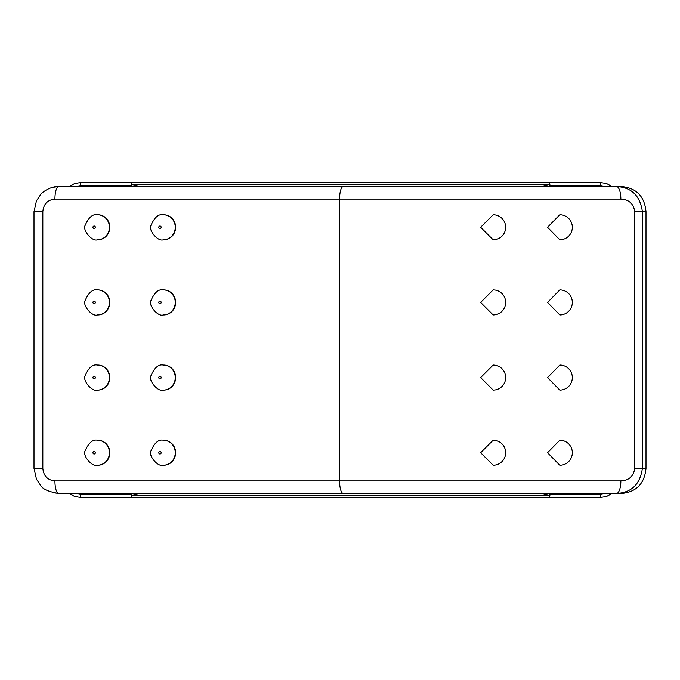 <?xml version="1.0" encoding="UTF-8"?>
<svg xmlns="http://www.w3.org/2000/svg" width="680" height="680" viewBox="0 0 680 680"><rect width="100%" height="100%" fill="white"/><g stroke="black" fill="none" stroke-linecap="round" stroke-linejoin="round"><path stroke-width="1.02" d="M480.633 227.29L493.144 214.761A12.521 12.521 0 0 1 505.665 227.29A12.521 12.521 0 0 1 493.144 239.81L480.633 227.29M547.519 227.29L559.81 214.761A12.521 12.521 0 0 1 572.331 227.29A12.521 12.521 0 0 1 559.81 239.81L547.519 227.29M480.633 302.43L493.144 289.909A12.521 12.521 0 0 1 505.665 302.43A12.521 12.521 0 0 1 493.144 314.95L480.633 302.43M547.519 302.43L559.81 289.909A12.521 12.521 0 0 1 572.331 302.43A12.521 12.521 0 0 1 559.81 314.95L547.519 302.43M480.633 377.57L493.144 365.05A12.521 12.521 0 0 1 505.665 377.57A12.521 12.521 0 0 1 493.144 390.091L480.633 377.57M547.519 377.57L559.81 365.05A12.521 12.521 0 0 1 572.331 377.57A12.521 12.521 0 0 1 559.81 390.091L547.519 377.57M634.763 211.633L642.387 211.633C640.05 195.661 631.423 187.306 616.505 186.583A12.521 4.352 90 0 1 620.857 199.112C628.864 199.469 633.505 203.643 634.763 211.633L634.763 468.367C633.505 476.348 628.864 480.531 620.857 480.887A12.521 4.352 90 0 1 616.505 493.416L621.817 493.416C636.48 491.904 644.538 483.548 646 468.367L634.763 468.367M480.633 452.71L493.144 440.19A12.521 12.521 0 0 1 505.665 452.71A12.521 12.521 0 0 1 493.144 465.239L480.633 452.71M547.519 452.71L559.81 440.19A12.521 12.521 0 0 1 572.331 452.71A12.521 12.521 0 0 1 559.81 465.239L547.519 452.71M97.648 214.769A12.521 11.968 90 0 1 97.835 214.761A12.521 11.968 90 0 1 109.803 227.29A12.521 11.968 90 0 1 97.835 239.81A12.521 11.968 90 0 1 97.648 239.81M163.472 214.769A12.521 11.968 90 0 1 163.659 214.761A12.521 11.968 90 0 1 175.627 227.29A12.521 11.968 90 0 1 163.659 239.81A12.521 11.968 90 0 1 163.472 239.81M163.472 289.909A12.521 11.968 90 0 1 163.659 289.909A12.521 11.968 90 0 1 175.627 302.43A12.521 11.968 90 0 1 163.659 314.95A12.521 11.968 90 0 1 163.472 314.95M163.472 365.05A12.521 11.968 90 0 1 163.659 365.05A12.521 11.968 90 0 1 175.627 377.57A12.521 11.968 90 0 1 163.659 390.091A12.521 11.968 90 0 1 163.472 390.091M163.472 440.19A12.521 11.968 90 0 1 163.659 440.19A12.521 11.968 90 0 1 175.627 452.71A12.521 11.968 90 0 1 163.659 465.239A12.521 11.968 90 0 1 163.472 465.231M97.648 440.19A12.521 11.968 90 0 1 97.835 440.19A12.521 11.968 90 0 1 109.803 452.71A12.521 11.968 90 0 1 97.835 465.239A12.521 11.968 90 0 1 97.648 465.231M97.648 365.05A12.521 11.968 90 0 1 97.835 365.05A12.521 11.968 90 0 1 109.803 377.57A12.521 11.968 90 0 1 97.835 390.091A12.521 11.968 90 0 1 97.648 390.091M97.648 289.909A12.521 11.968 90 0 1 97.835 289.909A12.521 11.968 90 0 1 109.803 302.43A12.521 11.968 90 0 1 97.835 314.95A12.521 11.968 90 0 1 97.648 314.95M52.19 492.533L58.616 493.416L616.505 493.416C631.423 492.685 640.05 484.338 642.387 468.367L642.387 211.633L646 211.633C644.538 196.452 636.48 188.096 621.817 186.583L58.616 186.583L52.352 187.417M646 211.633L646 468.367M58.616 493.416A12.521 3.689 -90 0 1 54.927 480.887C47.592 480.131 43.562 475.958 42.831 468.367L34 468.367L36.482 479.213L40.8 485.631C42.933 489.209 48.867 491.802 58.616 493.416M54.927 199.112A12.521 3.689 -90 0 1 58.616 186.583C50.388 185.98 41.072 193.188 40.749 194.42L36.448 200.855L34 211.633L42.831 211.633C43.562 204.043 47.592 199.869 54.927 199.112L620.857 199.112M612.136 186.583L606.645 183.566L600.465 182.512L549.619 182.512L550.001 185.648L549.619 182.512L80.733 182.512L80.35 185.648L131.197 185.648L131.58 182.512L131.197 185.648L134.708 186.583M69.054 493.416L74.553 496.434L80.733 497.488L131.58 497.488L131.197 494.351L131.58 497.488L549.619 497.488L550.001 494.351L549.619 497.488L600.465 497.488L600.848 494.351L550.001 494.351L546.49 493.416M80.733 182.512L74.553 183.566L69.054 186.583M80.733 497.488L80.35 494.351L75.004 493.416M600.465 497.488L606.645 496.434L612.136 493.416M600.465 182.512L600.848 185.648L606.194 186.583M343.255 186.583A12.521 3.689 90 0 0 339.567 199.112L339.567 480.887L54.927 480.887M620.857 480.887L339.567 480.887A12.521 3.689 -90 0 0 343.255 493.416M97.461 239.81A12.521 11.968 -90 0 0 109.429 227.29A12.521 11.968 -90 0 0 97.453 214.761C92.76 213.8 88.647 217.353 85.136 225.403C82.272 230.044 92.038 241.893 97.461 239.81L97.835 239.81M94.146 228.54A1.25 1.198 90 0 1 93.109 226.661A1.25 1.198 90 0 1 95.183 226.661A1.25 1.198 90 0 1 94.146 228.54M163.285 239.81A12.521 11.968 -90 0 0 175.253 227.29A12.521 11.968 -90 0 0 163.276 214.761C158.584 213.8 154.47 217.353 150.96 225.403C148.095 230.044 157.862 241.893 163.285 239.81L163.659 239.81M159.97 228.54A1.25 1.198 90 0 1 158.933 226.661A1.25 1.198 90 0 1 161.007 226.661A1.25 1.198 90 0 1 159.97 228.54M163.285 314.95A12.521 11.968 -90 0 0 175.253 302.43A12.521 11.968 -90 0 0 163.276 289.909C158.584 288.94 154.47 292.493 150.96 300.551C148.095 305.184 157.862 317.033 163.285 314.95L163.659 314.95M159.97 303.679A1.25 1.198 90 0 1 158.933 301.801A1.25 1.198 90 0 1 161.007 301.801A1.25 1.198 90 0 1 159.97 303.679M163.285 390.091A12.521 11.968 -90 0 0 175.253 377.57A12.521 11.968 -90 0 0 163.276 365.05C158.584 364.089 154.47 367.633 150.96 375.692C148.095 380.324 157.862 392.173 163.285 390.091L163.659 390.091M159.97 378.82A1.25 1.198 90 0 1 158.933 376.941A1.25 1.198 90 0 1 161.007 376.941A1.25 1.198 90 0 1 159.97 378.82M163.285 465.239A12.521 11.968 -90 0 0 175.253 452.71A12.521 11.968 -90 0 0 163.276 440.19C158.584 439.229 154.47 442.773 150.96 450.831C148.095 455.473 157.862 467.313 163.285 465.239L163.659 465.239M159.97 453.968A1.25 1.198 90 0 1 158.933 452.089A1.25 1.198 90 0 1 161.007 452.089A1.25 1.198 90 0 1 159.97 453.968M97.461 465.239A12.521 11.968 -90 0 0 109.429 452.71A12.521 11.968 -90 0 0 97.453 440.19C92.76 439.229 88.647 442.773 85.136 450.831C82.272 455.473 92.038 467.313 97.461 465.239L97.835 465.239M94.146 453.968A1.25 1.198 90 0 1 93.109 452.089A1.25 1.198 90 0 1 95.183 452.089A1.25 1.198 90 0 1 94.146 453.968M97.461 390.091A12.521 11.968 -90 0 0 109.429 377.57A12.521 11.968 -90 0 0 97.453 365.05C92.76 364.089 88.647 367.633 85.136 375.692C82.272 380.324 92.038 392.173 97.461 390.091L97.835 390.091M94.146 378.82A1.25 1.198 90 0 1 93.109 376.941A1.25 1.198 90 0 1 95.183 376.941A1.25 1.198 90 0 1 94.146 378.82M97.461 314.95A12.521 11.968 -90 0 0 109.429 302.43A12.521 11.968 -90 0 0 97.453 289.909C92.76 288.94 88.647 292.493 85.136 300.551C82.272 305.184 92.038 317.033 97.461 314.95L97.835 314.95M94.146 303.679A1.25 1.198 90 0 1 93.109 301.801A1.25 1.198 90 0 1 95.183 301.801A1.25 1.198 90 0 1 94.146 303.679M42.831 468.367L42.831 211.633M140.046 186.583L131.58 184.322L549.619 184.322L541.152 186.583M75.004 186.583L80.35 185.648M134.708 493.416L131.197 494.351L80.35 494.351M541.152 493.416L549.619 495.677L131.58 495.677L140.046 493.416M546.49 186.583L550.001 185.648L600.848 185.648M606.194 493.416L600.848 494.351M34 211.633L34 468.367"/></g></svg>
